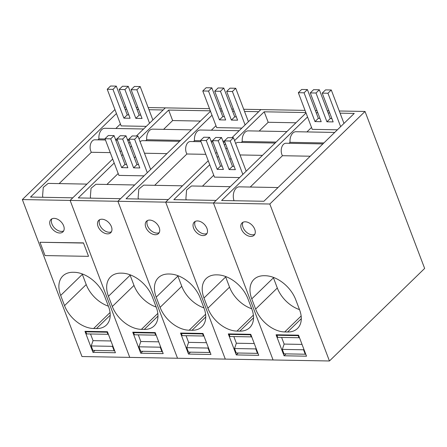 <?xml version="1.0" encoding="UTF-8"?>
<svg xmlns="http://www.w3.org/2000/svg" width="447" height="447" viewBox="0 0 447 447"><rect width="100%" height="100%" fill="white"/><g stroke="black" fill="none" stroke-linecap="round" stroke-linejoin="round"><path stroke-width="0.67" d="M319.94 118.366L318.331 118.338L307.396 89.556L301.664 89.456L298.328 92.697L312.252 129.351L337.401 129.803M331.886 118.584L330.272 118.556L319.337 89.774L313.604 89.668L310.274 92.915L321.203 121.69L314.995 121.578L304.061 92.803L298.328 92.697M343.978 123.406L331.283 89.987L325.55 89.886L322.214 93.127L333.149 121.908L326.936 121.796L316.007 93.015L310.274 92.915M307.396 89.556L304.061 92.803M318.331 118.338L314.995 121.578M319.337 89.774L316.007 93.015M330.272 118.556L326.936 121.796M331.283 89.987L327.947 93.233L322.214 93.127M327.947 93.233L340.642 126.646M224.394 116.65L222.779 116.622L211.844 87.841L206.112 87.735L202.782 90.976L216.7 127.63L241.849 128.082M236.334 116.863L234.725 116.835L223.791 88.053L218.058 87.953L214.722 91.194L225.657 119.975L219.443 119.863L208.514 91.082L202.782 90.976M248.426 121.685L235.737 88.271L230.004 88.165L226.668 91.406L237.597 120.187L231.39 120.075L220.455 91.294L214.722 91.194M211.844 87.841L208.514 91.082M222.779 116.622L219.443 119.863M223.791 88.053L220.455 91.294M234.725 116.835L231.39 120.075M235.737 88.271L232.401 91.512L226.668 91.406M232.401 91.512L245.096 124.931M128.842 114.929L127.233 114.901L116.298 86.12L110.565 86.02L107.23 89.26L121.154 125.909L146.303 126.361M140.788 115.147L139.173 115.114L128.244 86.332L122.506 86.232L119.176 89.473L130.105 118.254L123.897 118.142L112.962 89.361L107.23 89.26M152.88 119.969L140.185 86.55L134.452 86.444L131.116 89.691L142.051 118.472L135.838 118.36L124.909 89.579L119.176 89.473M116.298 86.12L112.962 89.361M127.233 114.901L123.897 118.142M128.244 86.332L124.909 89.579M139.173 115.114L135.838 118.36M140.185 86.55L136.849 89.791L131.116 89.691M136.849 89.791L149.544 123.21M242.85 174.414L230.155 141.001L224.422 140.894L235.357 169.676L229.143 169.564L218.214 140.783L212.481 140.682L223.411 169.463L217.203 169.352L206.268 140.57L200.535 140.464L214.459 177.118L239.609 177.571M246.185 171.173L233.49 137.754L227.758 137.654L224.422 140.894M230.155 141.001L233.49 137.754M234.094 166.351L232.479 166.323L221.544 137.542L215.812 137.436L212.481 140.682M229.143 169.564L232.479 166.323M218.214 140.783L221.544 137.542M222.148 166.139L220.533 166.105L217.203 169.352M206.268 140.57L209.604 137.324L220.533 166.105M209.604 137.324L203.871 137.223L200.535 140.464M147.303 172.698L134.608 139.28L128.876 139.173L139.805 167.955L133.597 167.843L122.662 139.062L116.93 138.961L127.864 167.742L121.651 167.631L110.722 138.849L104.989 138.749L118.908 175.397L144.057 175.85M150.633 169.452L137.939 136.039L132.206 135.933L128.876 139.173M134.608 139.28L137.939 136.039M138.542 164.63L136.933 164.602L125.998 135.821L120.265 135.72L116.93 138.961M133.597 167.843L136.933 164.602M122.662 139.062L125.998 135.821M126.602 164.418L124.987 164.39L121.651 167.631M110.722 138.849L114.052 135.609L124.987 164.39M114.052 135.609L108.319 135.502L104.989 138.749M303.804 349.057L303.552 349.772L305.245 354.22L305.625 353.851M298.568 335.272L298.188 335.641L298.982 337.736L299.496 337.714M303.552 349.772L282.297 349.392L283.985 353.834L305.245 354.22M277.414 334.792L276.928 335.261L277.721 337.356L298.982 337.736M298.188 335.641L276.928 335.261M281.616 337.424L284.147 344.084L282.297 349.392M302.038 344.408L284.147 344.084M256.03 348.196L255.779 348.911L257.466 353.359L257.852 352.99M250.795 334.412L250.415 334.786L251.208 336.876L251.717 336.854M255.779 348.911L234.519 348.531L236.212 352.974L257.466 353.359M229.635 333.931L229.155 334.401L229.948 336.496L251.208 336.876M250.415 334.786L229.155 334.401M233.842 336.563L236.374 343.223L234.519 348.531M254.265 343.547L236.374 343.223M208.257 347.336L208.006 348.051L209.693 352.499L210.073 352.13M203.016 333.557L202.636 333.926L203.435 336.015L203.944 335.993M208.006 348.051L186.745 347.671L188.433 352.119L209.693 352.499M181.862 333.071L181.376 333.54L182.175 335.636L203.435 336.015M202.636 333.926L181.376 333.54M186.069 335.703L188.6 342.363L186.745 347.671M206.486 342.687L188.6 342.363M160.479 346.481L160.233 347.196L161.92 351.638L162.3 351.269M155.243 332.697L154.863 333.065L155.657 335.161L156.171 335.133M160.233 347.196L138.972 346.811L140.66 351.258L161.92 351.638M134.089 332.21L133.603 332.68L134.402 334.775L155.657 335.161M154.863 333.065L133.603 332.68M138.296 334.848L140.822 341.508L138.972 346.811M158.713 341.826L140.822 341.508M112.705 345.62L112.454 346.336L114.147 350.778L114.527 350.409M107.47 331.836L107.09 332.205L107.883 334.3L108.397 334.272M112.454 346.336L91.199 345.95L92.887 350.398L114.147 350.778M86.316 331.35L85.83 331.825L86.623 333.915L107.883 334.3M107.09 332.205L85.83 331.825M90.517 333.987L93.049 340.648L91.199 345.95M110.94 340.966L93.049 340.648M269.82 204.016L365.026 111.459L424.65 268.429L329.45 360.98L269.82 204.016L213.448 202.999L306.033 112.985M329.45 360.98L273.072 359.969L213.448 202.999L165.675 202.139L208.241 160.752M365.026 111.459L339.262 110.996M328.931 110.811L327.321 110.783M316.99 110.593L315.375 110.565M307.547 116.958L221.611 200.507L263.892 201.267L354.259 113.415L340.083 113.158M316.197 112.728L317.811 112.756M328.143 112.94L329.752 112.974M306.513 356.192L298.529 335.172L276.073 334.769L284.057 355.784L306.513 356.192M299.596 309.866A26.468 17.344 45.8 0 1 297.501 328.478A26.468 17.344 45.8 0 1 287.594 331.998L284.728 331.948A26.468 17.344 45.8 0 1 255.639 309.078L251.767 298.875A27.703 18.148 45.8 0 1 253.952 279.397A27.703 18.148 45.8 0 1 264.322 275.715L265.278 275.732A27.703 18.148 45.8 0 1 295.718 299.663L299.596 309.866M254.734 229.244A8.616 5.643 45.8 0 1 254.052 235.301A8.616 5.643 45.8 0 1 247.325 235.519A8.616 5.643 45.8 0 1 241.358 229.004A8.616 5.643 45.8 0 1 242.034 222.941A8.616 5.643 45.8 0 1 248.761 222.729A8.616 5.643 45.8 0 1 254.734 229.244M278.006 187.539L239.257 186.846A9.203 5.805 91 0 0 233.675 199.491A9.203 5.805 91 0 0 234.044 200.731M250.236 187.042L282.454 155.712L310.229 156.215M322.89 143.906L285.974 143.241A7.359 4.638 91 0 0 281.616 147.689A7.359 4.638 91 0 0 282.454 155.712M289.036 143.297L290.03 142.325L323.891 142.939M334.697 132.429L295.948 131.731A9.203 5.805 91 0 0 290.03 142.325M306.921 131.932L311.531 127.451M284.057 355.784L286.03 353.873M273.262 277.319A27.703 18.148 -134.2 0 0 273.441 277.805L277.313 288.008A26.468 17.344 -134.2 0 0 299.496 309.609M243 222.265A8.616 5.643 -134.2 0 0 243.023 227.383A8.616 5.643 -134.2 0 0 254.756 234.357M209.755 164.731L173.833 199.647L216.113 200.407L213.448 202.999L273.072 359.969L225.299 359.109L165.675 202.139L117.896 201.279L210.487 111.269M228.3 333.909L236.284 354.924L258.74 355.331L250.756 334.311L228.3 333.909M251.817 309.011A26.468 17.344 45.8 0 1 249.728 327.617A26.468 17.344 45.8 0 1 239.821 331.138L236.955 331.087A26.468 17.344 45.8 0 1 207.866 308.218L203.988 298.015A27.703 18.148 45.8 0 1 206.179 278.542A27.703 18.148 45.8 0 1 216.544 274.855L217.499 274.871A27.703 18.148 45.8 0 1 247.945 298.808L251.817 309.011M193.579 228.143A8.616 5.643 45.8 0 1 194.261 222.086A8.616 5.643 45.8 0 1 200.988 221.868A8.616 5.643 45.8 0 1 206.955 228.383A8.616 5.643 45.8 0 1 206.279 234.44A8.616 5.643 45.8 0 1 199.552 234.658A8.616 5.643 45.8 0 1 193.579 228.143M305.044 110.381L243.716 109.275M217.242 157.445L218.415 156.305M225.908 149.024L227.076 147.884M234.569 140.598L264.199 111.795L305.865 112.543M215.733 153.472L216.907 152.332M224.4 145.046L225.567 143.912M231.926 137.726L260.875 109.588L258.707 111.694L244.537 111.437M236.284 354.924L238.251 353.013M225.484 276.458A27.703 18.148 -134.2 0 0 225.668 276.944L229.54 287.147A26.468 17.344 -134.2 0 0 251.722 308.754M195.222 221.405A8.616 5.643 -134.2 0 0 195.25 226.523A8.616 5.643 -134.2 0 0 206.983 233.502M230.233 186.684L191.484 185.986L186.583 189.997L185.902 198.63A9.203 5.805 91 0 0 186.27 199.87M240.022 154.953L262.456 155.355M202.457 186.181L213.739 175.218M229.892 159.512L231.06 158.372M275.117 143.046L238.201 142.381A7.359 4.638 91 0 0 235.675 143.504M241.257 142.437L242.252 141.47L276.112 142.079M286.924 131.569L248.169 130.87A9.203 5.805 91 0 0 242.252 141.47M259.148 131.072L268.189 122.282L295.959 122.78M268.189 122.282L264.199 111.795M211.995 115.242L126.06 198.786L168.34 199.546L165.675 202.139L225.299 359.109L177.526 358.248L117.896 201.279L70.123 200.424L112.694 159.037M180.527 333.049L188.511 354.069L210.962 354.471L202.983 333.451L180.527 333.049M204.044 308.151A26.468 17.344 45.8 0 1 201.955 326.757A26.468 17.344 45.8 0 1 192.048 330.277L189.182 330.227A26.468 17.344 45.8 0 1 160.093 307.357L156.215 297.154A27.703 18.148 45.8 0 1 158.406 277.682A27.703 18.148 45.8 0 1 168.77 274L169.726 274.017A27.703 18.148 45.8 0 1 200.167 297.948L204.044 308.151M145.806 227.283A8.616 5.643 45.8 0 1 146.487 221.226A8.616 5.643 45.8 0 1 153.215 221.008A8.616 5.643 45.8 0 1 159.182 227.523A8.616 5.643 45.8 0 1 158.501 233.585A8.616 5.643 45.8 0 1 151.779 233.798A8.616 5.643 45.8 0 1 145.806 227.283M233.384 109.09L231.769 109.062M221.438 108.878L219.829 108.85M220.65 111.007L222.26 111.04M232.591 111.225L234.206 111.253M188.511 354.069L190.478 352.152M177.71 275.603A27.703 18.148 -134.2 0 0 177.889 276.084L181.767 286.287A26.468 17.344 -134.2 0 0 203.949 307.894M147.449 220.544A8.616 5.643 -134.2 0 0 147.471 225.662A8.616 5.643 -134.2 0 0 159.205 232.641M182.46 185.823L143.71 185.125L138.81 189.137L138.123 197.77A9.203 5.805 91 0 0 138.497 199.01M154.684 185.321L186.907 153.997L205.804 154.338M201.01 141.71L190.428 141.52A7.359 4.638 91 0 0 186.064 145.968A7.359 4.638 91 0 0 186.907 153.997M193.484 141.576L194.479 140.609L200.63 140.721M210.962 140.906L212.576 140.934M222.908 141.118L224.517 141.151M239.145 130.708L200.396 130.016A9.203 5.805 91 0 0 194.479 140.609M211.37 130.211L215.979 125.73M114.203 163.01L78.286 197.926L120.567 198.686L117.896 201.279L177.526 358.248L129.753 357.388L70.123 200.424L22.35 199.563L81.974 356.533L129.753 357.388L70.123 200.424L72.794 197.825L30.513 197.066L116.449 113.521M132.753 332.188L140.738 353.208L163.189 353.611L155.204 332.59L132.753 332.188M156.271 307.29A26.468 17.344 45.8 0 1 154.176 325.897A26.468 17.344 45.8 0 1 144.275 329.417L141.408 329.366A26.468 17.344 45.8 0 1 112.32 306.497L108.442 296.294A27.703 18.148 45.8 0 1 110.632 276.822A27.703 18.148 45.8 0 1 120.997 273.139L121.953 273.156A27.703 18.148 45.8 0 1 152.393 297.087L156.271 307.29M98.033 226.422A8.616 5.643 45.8 0 1 98.714 220.365A8.616 5.643 45.8 0 1 105.442 220.147A8.616 5.643 45.8 0 1 111.409 226.663A8.616 5.643 45.8 0 1 110.727 232.725A8.616 5.643 45.8 0 1 104 232.937A8.616 5.643 45.8 0 1 98.033 226.422M209.498 108.66L148.164 107.559M121.696 155.724L122.864 154.589M130.356 147.303L131.53 146.163M139.023 138.883L168.653 110.074L210.319 110.822M120.187 151.751L121.355 150.611M128.848 143.331L130.021 142.191M136.38 136.011L165.329 107.867L163.161 109.973L148.985 109.722M140.738 353.208L142.705 351.292M129.937 274.743A27.703 18.148 -134.2 0 0 130.116 275.223L133.994 285.426A26.468 17.344 -134.2 0 0 156.171 307.033M99.675 219.689A8.616 5.643 -134.2 0 0 99.698 224.802A8.616 5.643 -134.2 0 0 111.432 231.781M134.687 184.963L95.937 184.265L91.037 188.276L90.35 196.909A9.203 5.805 91 0 0 90.724 198.15M144.47 153.232L166.91 153.634M106.911 184.46L118.187 173.497M134.346 157.791L135.514 156.657M179.571 141.325L142.654 140.66A7.359 4.638 91 0 0 140.123 141.783M145.711 140.716L146.705 139.749L180.566 140.358M191.372 129.853L152.623 129.155A9.203 5.805 91 0 0 146.705 139.749M163.596 129.351L172.637 120.561L200.412 121.064M172.637 120.561L168.653 110.074M88.5 256.187L83.444 242.889L88.5 256.187M88.333 256.349L45.03 255.572L39.979 242.268L83.276 243.051M39.979 242.268L83.444 242.889M92.959 352.348L84.975 331.328L107.431 331.73L115.415 352.75L92.959 352.348L94.932 350.437M60.669 295.439L64.541 305.642A26.468 17.344 45.8 0 0 93.63 328.506L96.496 328.562A26.468 17.344 45.8 0 0 106.403 325.042A26.468 17.344 45.8 0 0 108.498 306.43L104.62 296.227A27.703 18.148 45.8 0 0 74.18 272.296L73.224 272.279A27.703 18.148 45.8 0 0 62.854 275.961A27.703 18.148 45.8 0 0 60.669 295.439L82.343 274.363L86.215 284.566A26.468 17.344 -134.2 0 0 108.397 306.173M63.636 225.802A8.616 5.643 45.8 0 1 62.954 231.864A8.616 5.643 45.8 0 1 56.227 232.077A8.616 5.643 45.8 0 1 50.26 225.562A8.616 5.643 45.8 0 1 50.936 219.505A8.616 5.643 45.8 0 1 57.663 219.293A8.616 5.643 45.8 0 1 63.636 225.802M137.832 107.375L136.223 107.341M125.892 107.157L124.277 107.129M114.94 109.549L22.35 199.563M125.099 109.291L126.713 109.319M137.045 109.504L138.654 109.532M51.902 218.829A8.616 5.643 -134.2 0 0 51.925 223.941A8.616 5.643 -134.2 0 0 63.658 230.92M82.164 273.882A27.703 18.148 -134.2 0 0 82.343 274.363M86.908 184.103L48.159 183.404L43.258 187.416L42.577 196.049A9.203 5.805 91 0 0 42.951 197.289M59.138 183.605L91.356 152.276L110.258 152.617M105.458 139.989L94.876 139.799A7.359 4.638 91 0 0 90.517 144.252A7.359 4.638 91 0 0 91.356 152.276M97.938 139.855L98.932 138.888L105.084 139M115.415 139.185L117.025 139.213M127.356 139.403L128.971 139.43M143.599 128.993L104.849 128.295A9.203 5.805 91 0 0 98.932 138.888M115.823 128.49L120.433 124.009M273.441 277.805L251.767 298.875M277.313 288.008L255.639 309.078M301.144 315.99L284.728 331.948M301.3 318.677L287.594 331.998M225.668 276.944L203.988 298.015M229.54 287.147L207.866 308.218M253.371 315.129L236.955 331.087M253.527 317.817L239.821 331.138M177.889 276.084L156.215 297.154M181.767 286.287L160.093 307.357M205.598 314.269L189.182 330.227M205.749 316.957L192.048 330.277M130.116 275.223L108.442 296.294M133.994 285.426L112.32 306.497M157.819 313.408L141.408 329.366M157.975 316.096L144.275 329.417M86.215 284.566L64.541 305.642M110.202 315.236L96.496 328.562M110.046 312.548L93.63 328.506M211.342 141.895L212.951 141.928M223.282 142.112L224.897 142.14M115.79 140.179L117.405 140.207M127.736 140.392L129.345 140.419"/></g></svg>
